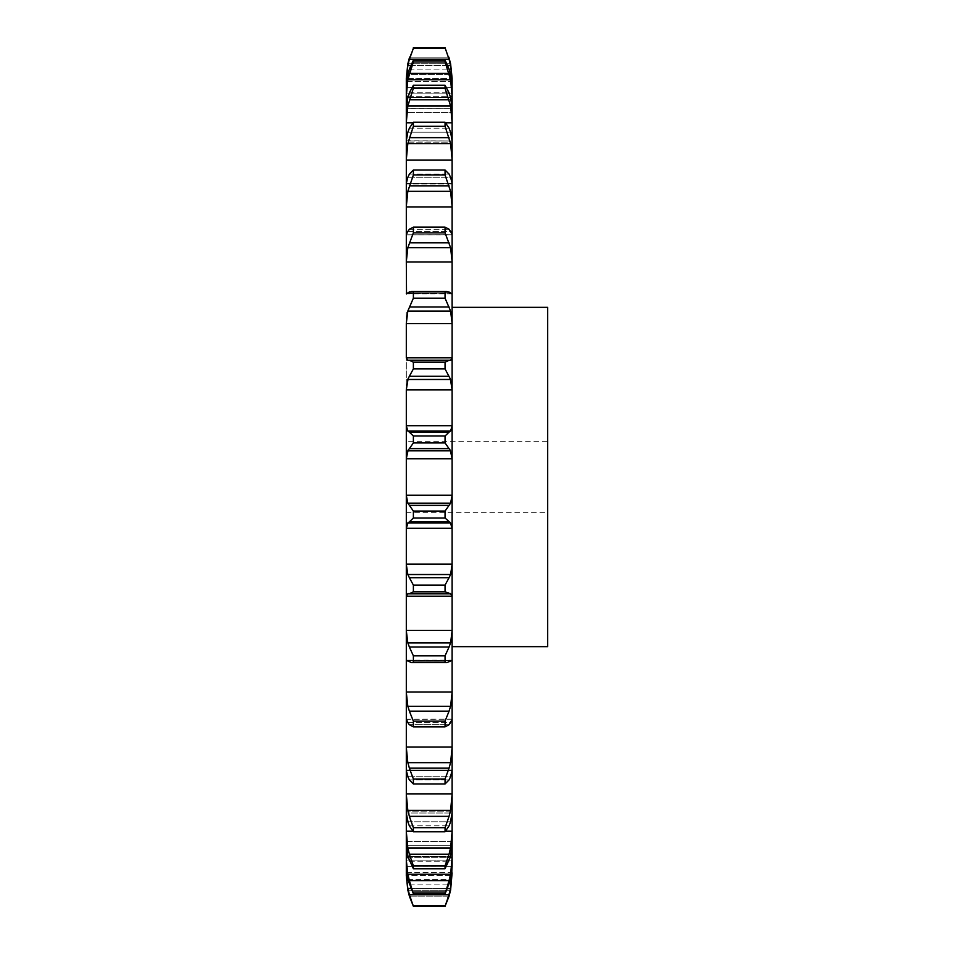 <?xml version="1.0" encoding="UTF-8"?>
<svg xmlns="http://www.w3.org/2000/svg" width="954" height="954" viewBox="0 0 954 954"><rect width="100%" height="100%" fill="white"/><g stroke="black" fill="none" stroke-linecap="round" stroke-linejoin="round"><path stroke-width="0.72" stroke-dasharray="4.77 3.58" d="M413.38 906.3L445.053 906.3L449.072 896.176L409.349 896.176L413.38 906.3L413.38 905.692L445.053 905.692L450.598 888.496L452.113 872.898L452.113 860.103L452.113 866.28L452.113 860.103L406.309 860.103L406.309 872.898L407.823 888.496L413.38 905.692M407.704 889.641L409.54 896.772M448.893 896.772L450.717 889.641M445.053 906.3L445.053 905.692M406.309 875.772L406.309 866.363L406.309 875.772L452.113 875.498L406.309 875.498M406.309 866.28L452.113 866.28L406.309 866.28L406.309 860.103L407.823 879.409L450.598 879.409L452.113 866.53L452.113 811.162L452.113 813.178L452.113 811.162L406.309 811.162L406.309 831.518L407.823 847.951L450.598 847.951L452.113 831.518M452.113 770.689L452.113 769.961L452.113 770.689M452.113 719.233L406.309 719.28L407.823 722.572L450.598 722.572L452.113 719.28L452.113 234.72L406.309 234.827L408.157 231.095M452.113 183.347L452.113 184.039L452.113 183.347M452.113 159.7L452.113 184.039L406.309 184.039L406.309 159.7L407.823 143.625L450.598 143.625L452.113 159.7L452.113 140.822L452.113 142.838L452.113 140.846L452.113 142.838L406.309 142.838L406.309 140.822L452.113 140.989L406.309 140.989L406.309 142.838L408.157 131.342M452.113 122.458L452.113 142.838L406.309 142.838L406.309 122.458L407.823 106.049L450.598 106.049L452.113 122.458L452.113 108.553L452.113 112.489L452.113 108.565L452.113 112.489L406.309 112.489L406.309 108.553L452.113 108.756L406.309 108.756L406.309 112.489L408.157 96.533M452.113 87.482L452.113 93.897L452.113 87.482L452.113 93.897L406.309 93.897L406.309 87.47L452.113 87.72L406.309 87.72L406.309 93.897L407.823 74.591L450.598 74.591L452.113 87.47L452.113 112.489L406.309 112.489L406.309 96.318L452.113 96.318M452.113 78.228L452.113 93.897L406.309 93.897L406.309 81.4L452.113 81.4M406.309 183.347L406.309 184.039L452.113 184.039L452.113 234.827L406.309 234.827L452.113 234.779L406.309 234.779L406.309 206.923L452.113 206.923M406.309 719.221L452.113 719.173L452.113 813.154L452.113 811.162L406.309 811.162L406.309 813.178L406.309 811.162L406.309 813.011L452.113 813.011L406.309 813.011L407.823 821.788L450.598 821.788L452.113 813.154M406.309 845.435L407.823 856.358L450.598 856.358L452.113 841.511L406.309 841.511L406.309 857.992L407.823 874.258L450.598 874.258L452.113 857.992M452.113 866.28L452.113 860.103L406.309 860.103M406.309 872.6L452.113 872.6M407.823 888.496L450.598 888.496M409.349 894.733L449.072 894.733M406.309 770.689L406.309 794.265L407.823 810.375L450.598 810.375L452.113 794.265M406.309 660.502L452.113 660.502L406.309 660.502L406.309 692.27L407.823 706.282L450.598 706.282L452.113 692.27M406.309 81.4L406.309 87.637L406.309 78.228L452.113 78.502L406.309 78.502M452.113 95.984L450.598 79.742L407.823 79.742L406.309 96.318M406.309 183.311L408.157 176.657M452.113 206.589L450.598 191.337L407.823 191.337L406.309 206.923M452.113 261.694L450.598 247.718L407.823 247.718L406.309 261.694L406.309 293.498L450.264 292.997M406.309 293.546L408.157 292.997M452.113 323.334L450.598 311.076L407.823 311.076L406.309 323.334L406.309 357.845L408.157 360.505M452.113 389.649L450.598 379.477L407.823 379.477L406.309 389.649L406.309 425.806L408.157 431.542M452.113 458.612L450.598 450.837L407.823 450.837L406.309 458.612L406.309 642.4L406.309 311.6L406.309 477L406.309 441.654L547.691 441.654L547.691 512.346L547.691 441.654M406.309 441.654L406.309 512.346L406.309 477L406.309 495.341L408.157 503.962M452.113 528.134L450.598 522.983L407.823 522.983L406.309 528.134L406.309 564.303L408.157 575.572M407.823 593.746L450.598 593.746L407.823 593.746L406.309 596.107L406.309 630.618L407.823 642.924L450.598 642.924L452.113 630.618M406.309 719.268L406.309 747.376L407.823 762.663L450.598 762.663L452.113 747.376M406.309 866.363L452.113 866.363M449.072 880.59L445.053 893.862L449.072 884.883L409.349 884.883L413.38 893.862L409.349 880.59L449.072 880.59L450.598 874.258M448.893 885.431L450.717 878.861M406.309 857.682L452.113 857.682M449.072 854.2L445.053 865.815L445.053 868.76L449.072 861.2L409.349 861.2L413.38 868.76L413.38 865.815L409.349 854.2L449.072 854.2L450.598 847.951M448.893 861.677L450.717 855.881M406.309 831.196L452.113 831.196M406.309 845.244L452.113 845.244L406.309 845.244M449.072 816.338L445.053 827.75L445.053 831.757L449.072 825.842L409.349 825.842L413.38 831.757L413.38 827.75L409.349 816.338L449.072 816.338L450.598 810.375M448.893 826.247L450.717 821.382M406.309 793.955L452.113 793.955M406.309 770.653L407.823 776.735L450.598 776.735L452.113 770.653M449.072 768.161L445.053 779.036L445.053 783.973L449.072 779.883L409.349 779.883L413.38 783.973L413.38 779.036L409.349 768.161L449.072 768.161L450.598 762.663M448.893 780.193L450.717 776.413M406.309 747.077L452.113 747.077M406.309 770.57L452.113 770.57L406.309 770.57M449.072 711.147L445.053 721.141L445.053 726.865L449.072 724.718L409.349 724.718L413.38 726.865L413.38 721.141L409.349 711.147L449.072 711.147L450.598 706.282M448.893 724.933L450.717 722.357M406.309 691.996L452.113 691.996M450.598 660.955L451.91 660.096L406.523 660.096L407.823 660.955L450.598 660.955L407.823 660.955M449.072 647.015L445.053 655.827L445.053 662.159L447.08 662.565L409.349 662.028L413.38 662.159L413.38 655.827L409.349 647.015L449.072 647.015L450.598 642.924M448.893 662.136L450.717 660.848M406.309 630.379L452.113 630.379M450.598 593.746L452.113 596.107M449.072 577.719L445.053 585.088L445.053 591.826L449.072 593.722L409.349 593.722L413.38 591.826L413.38 585.088L409.349 577.719L449.072 577.719L450.598 574.523L407.823 574.523L409.349 577.719M450.264 575.572L452.113 564.303M448.893 593.722L450.717 593.746M406.309 564.112L452.113 564.112M449.072 505.358L445.053 511.058L445.053 518.01L449.072 521.862L409.349 521.862L413.38 518.01L413.38 511.058L409.349 505.358L449.072 505.358L450.598 503.163L407.823 503.163L409.349 505.358M450.264 503.962L452.113 495.341M448.893 521.755L450.717 523.102M406.309 495.186L452.113 495.186M445.053 442.942L445.053 435.99L450.598 431.017L407.823 431.017L413.38 435.99L413.38 442.942L409.349 448.642L449.072 448.642L445.053 442.942L413.38 442.942M450.264 431.542L452.113 425.806M448.893 448.428L450.717 451.051M406.309 425.711L452.113 425.711M445.053 368.912L445.053 362.174L450.598 360.254L409.349 360.278L413.38 362.174L413.38 368.912L409.349 376.281L449.072 376.281L445.053 368.912L413.38 368.912M450.264 360.505L452.113 357.845M448.893 375.959L450.717 379.787M406.309 357.798L452.113 357.798M407.823 360.254L450.598 360.254M445.053 298.173L445.053 291.841L447.08 291.435L450.598 293.045L407.823 293.045L411.353 291.435L413.38 291.841L413.38 298.173L409.349 306.985L449.072 306.985L445.053 298.173L413.38 298.173M448.893 306.58L450.717 311.481M445.053 232.859L445.053 227.135L449.072 229.282L450.598 231.428L407.823 231.428L409.349 229.282L413.38 227.135L413.38 232.859L409.349 242.853L449.072 242.853L445.053 232.859L413.38 232.859M450.264 231.095L452.113 234.72M448.893 242.364L450.717 248.207M445.053 174.964L445.053 170.027L449.072 174.117L450.598 177.265L407.823 177.265L409.349 174.117L413.38 170.027L413.38 174.964L409.349 185.839L449.072 185.839L445.053 174.964L413.38 174.964M450.264 176.657L452.113 183.311M448.893 185.291L450.717 191.885M406.309 183.43L452.113 183.43L406.309 183.43M445.053 126.25L445.053 122.243L449.072 128.158L450.598 132.212L407.823 132.212L409.349 128.158L413.38 122.243L413.38 126.25L409.349 137.662L449.072 137.662L445.053 126.25L413.38 126.25M450.264 131.342L452.113 140.822M448.893 137.066L450.717 144.221M445.053 88.185L445.053 85.24L450.598 97.642L407.823 97.642L413.38 85.24L413.38 88.185L409.349 99.8L449.072 99.8L445.053 88.185L413.38 88.185M450.264 96.533L452.113 108.553M448.893 99.18L450.717 106.669M412.82 122.804L445.613 122.804M445.053 61.938L445.053 60.138L449.072 69.117L450.598 74.591L407.823 74.591L413.38 60.138L409.349 73.41L449.072 73.41L445.053 61.938L413.38 61.938M448.893 72.766L450.717 80.374M408.193 96.318L450.24 96.318M406.309 81.09L407.823 65.504L450.598 65.504L452.113 81.09M445.053 48.308L449.072 57.824L409.349 57.824L413.38 47.7L409.349 59.267L449.072 59.267L445.053 48.308L413.38 48.308M450.598 63.775L407.823 63.775L450.598 63.775M448.893 58.647L450.717 66.124M406.309 87.637L452.113 87.637M406.654 81.4L451.767 81.4M410.697 65.504L447.724 65.504M547.691 646.657L547.691 307.343M407.823 874.258L409.349 880.59M407.704 878.861L409.54 885.431M407.823 847.951L409.349 854.2M407.704 855.881L409.54 861.677M407.823 810.375L409.349 816.338M407.704 821.382L409.54 826.247M407.823 762.663L409.349 768.161M407.704 776.413L409.54 780.193M407.823 706.282L409.349 711.147M407.704 722.357L409.54 724.933M407.823 642.924L409.349 647.015M407.704 660.848L409.54 662.136M407.704 593.746L409.54 593.722M407.704 523.102L409.54 521.755M407.704 451.051L409.54 448.428M407.704 379.787L409.54 375.959M407.704 311.481L409.54 306.58M407.704 248.207L409.54 242.364M407.704 191.885L409.54 185.291M407.704 144.221L409.54 137.066M407.704 106.669L409.54 99.18M407.704 80.374L409.54 72.766M407.704 66.124L409.54 58.647M445.053 893.862L413.38 893.862M445.053 892.062L413.38 892.062M445.053 868.76L413.38 868.76M445.053 865.815L413.38 865.815M445.053 831.757L413.38 831.757M445.053 827.75L413.38 827.75M445.053 783.973L413.38 783.973M445.053 779.036L413.38 779.036M445.053 726.865L413.38 726.865M445.053 721.141L413.38 721.141M445.053 662.159L413.38 662.159M445.053 655.827L413.38 655.827M445.053 591.826L413.38 591.826M445.053 585.088L413.38 585.088M445.053 518.01L413.38 518.01M445.053 511.058L413.38 511.058M445.053 435.99L413.38 435.99M409.349 432.138L449.072 432.138M445.053 362.174L413.38 362.174M445.053 291.841L413.38 291.841M409.349 291.972L449.072 291.972L409.349 291.972M445.053 227.135L413.38 227.135M409.349 229.282L449.072 229.282L409.349 229.282M445.053 170.027L413.38 170.027M409.349 174.117L449.072 174.117L409.349 174.117M445.053 122.243L413.38 122.243M409.349 128.158L449.072 128.158L409.349 128.158M445.053 85.24L413.38 85.24M409.349 92.8L449.072 92.8L409.349 92.8M445.053 60.138L413.38 60.138M409.349 69.117L449.072 69.117L409.349 69.117M445.053 47.7L413.38 47.7M407.823 890.225L450.598 890.225L407.823 890.225M407.823 879.409L450.598 879.409M406.642 872.6L451.779 872.6M410.697 888.496L447.724 888.496M407.823 856.358L450.598 856.358M408.181 857.682L450.24 857.682M407.823 821.788L450.598 821.788M412.82 831.196L445.613 831.196M407.823 776.735L450.598 776.735M407.823 722.572L450.598 722.572M406.309 596.202L452.113 596.202M406.309 528.289L452.113 528.289M406.309 458.814L452.113 458.814M406.309 389.888L452.113 389.888M406.309 323.621L452.113 323.621M406.309 262.004L452.113 262.004M407.275 293.498L451.159 293.498M407.823 293.045L450.598 293.045M407.823 231.428L450.598 231.428M406.309 160.045L452.113 160.045M407.823 177.265L450.598 177.265M406.309 122.804L452.113 122.804M407.823 132.212L450.598 132.212M407.823 97.642L450.598 97.642M409.349 896.176L449.072 896.176M409.349 884.883L449.072 884.883M409.349 861.2L449.072 861.2M409.349 825.842L449.072 825.842M409.349 779.883L449.072 779.883M409.349 724.718L449.072 724.718M409.349 662.028L449.072 662.028M409.349 57.824L449.072 57.824M452.113 841.511L406.309 841.511M452.113 769.961L406.309 769.961L452.113 769.961M451.91 293.904L406.523 293.904M447.08 662.565L411.353 662.565M449.954 360.183L408.479 360.183M447.08 291.435L411.353 291.435M406.309 512.346L547.691 512.346"/><path stroke-width="1.43" d="M450.598 890.225L452.113 872.91L450.598 890.225M406.309 875.772L407.823 890.225L406.309 875.772L406.309 866.28M447.724 888.496L450.598 888.496L452.113 866.28M406.309 860.103L407.823 874.258L450.598 874.258L452.113 858.016L452.113 866.53L450.598 879.409L445.053 893.862L413.38 893.862L407.823 879.409L406.309 866.53L406.309 845.447L408.157 857.467M452.113 858.016L452.113 841.511M406.309 841.511L406.309 831.542L407.823 847.951L450.598 847.951L452.113 831.542L452.113 845.447L450.264 857.467M452.113 831.542L452.113 78.228L450.598 63.775L452.113 78.228M406.309 875.498L407.823 888.496L410.697 888.496M408.157 822.658L406.309 813.178L406.309 794.3L406.309 845.447M452.113 794.3L450.598 810.375L407.823 810.375L406.309 794.3L406.309 747.411L406.309 770.689L408.157 777.343M452.113 747.411L450.598 762.663L407.823 762.663L406.309 747.411L406.309 692.306L406.309 719.28L408.157 722.905M452.113 692.306L450.598 706.282L407.823 706.282L406.309 692.306L406.309 660.502L408.157 661.003M452.113 630.666L450.598 642.924L407.823 642.924L406.309 630.666L406.309 660.502L406.309 564.351L406.309 596.155L408.157 593.495M452.113 564.351L450.598 574.523L407.823 574.523L406.309 564.351L406.309 528.194L408.157 522.458M408.157 450.038L406.309 458.659L406.309 425.866L406.309 528.194M452.113 425.866L450.598 431.017L407.823 431.017L406.309 425.866L406.309 389.697L408.157 378.428M452.113 357.893L450.598 360.254L407.823 360.254L406.309 357.893L406.309 323.382L407.823 311.076L450.598 311.076L452.113 323.382M406.523 293.904L406.309 261.73L407.823 247.718L450.598 247.718L452.113 261.73M407.823 231.428L406.309 234.767L406.309 261.73M406.309 261.694L406.309 159.735L407.823 143.625L450.598 143.625L452.113 159.735M407.823 177.265L406.309 183.347L406.309 206.624L407.823 191.337L450.598 191.337L452.113 206.624M407.823 132.212L406.309 140.846L406.309 159.735M407.823 97.642L406.309 108.565L406.309 159.7M407.823 74.591L406.309 87.482L406.309 122.458L407.823 106.049L450.598 106.049L452.113 122.482M406.309 78.502L406.309 95.984L407.823 79.742L450.598 79.742L452.113 96.008M406.309 528.134L406.309 495.388L407.823 503.163L450.598 503.163L452.113 495.388M449.072 896.176L445.053 906.3L449.072 894.733L409.349 894.733L413.38 906.3L409.349 896.176M448.893 896.772L450.717 889.641M448.893 895.353L450.717 887.876M445.053 893.862L449.072 880.59L409.349 880.59L413.38 893.862M448.893 881.234L450.717 873.625M450.598 856.358L445.053 868.76L445.053 865.815L449.072 854.2L409.349 854.2L413.38 865.815L413.38 868.76L407.823 856.358M448.893 854.82L450.717 847.331M450.264 822.658L452.113 813.178M450.598 821.788L449.072 825.842L445.053 831.757L445.053 827.75L449.072 816.338L409.349 816.338L413.38 827.75L413.38 831.757L409.349 825.842L407.823 821.788M448.893 816.934L450.717 809.779M450.264 777.343L452.113 770.689M450.598 776.735L449.072 779.883L445.053 783.973L445.053 779.036L449.072 768.161L409.349 768.161L413.38 779.036L413.38 783.973L409.349 779.883L407.823 776.735M448.893 768.709L450.717 762.115M450.264 722.905L452.113 719.28M450.598 722.572L449.072 724.718L445.053 726.865L445.053 721.141L449.072 711.147L409.349 711.147L413.38 721.141L413.38 726.865L409.349 724.718L407.823 722.572M448.893 711.636L450.717 705.793M450.264 661.003L452.113 660.502M450.598 660.955L447.08 662.565L445.053 662.159L445.053 655.827L449.072 647.015L409.349 647.015L413.38 655.827L413.38 662.159L411.353 662.565L407.823 660.955M448.893 647.42L450.717 642.519M406.309 596.202L452.113 596.202M450.264 593.495L452.113 596.155M445.053 591.826L445.053 585.088L449.072 577.719L409.349 577.719L413.38 585.088L413.38 591.826L409.349 593.722L450.598 593.746L445.053 591.826L413.38 591.826M448.893 578.041L450.717 574.213M406.309 528.289L452.113 528.289M450.264 522.458L452.113 528.194M409.349 521.862L407.823 522.983L450.598 522.983L445.053 518.01L413.38 518.01L409.349 521.862L449.072 521.862M445.053 518.01L445.053 511.058L449.072 505.358L409.349 505.358L413.38 511.058L413.38 518.01M448.893 505.572L450.717 502.949M406.309 458.814L452.113 458.814M450.264 450.038L452.113 458.659M409.349 448.642L407.823 450.837L450.598 450.837L445.053 442.942L413.38 442.942L409.349 448.642L449.072 448.642M445.053 435.99L413.38 435.99L409.349 432.138L449.072 432.138L445.053 435.99L445.053 442.942M448.893 432.245L450.717 430.898M406.309 389.888L452.113 389.888M450.264 378.428L452.113 389.697M409.349 376.281L407.823 379.477L450.598 379.477L445.053 368.912L413.38 368.912L409.349 376.281L449.072 376.281M445.053 362.174L413.38 362.174L409.349 360.278L449.072 360.278L445.053 362.174L445.053 368.912M448.893 360.278L450.717 360.254M406.309 323.621L452.113 323.621M449.072 291.972L445.053 291.841L445.053 298.173L450.598 311.076M450.598 293.045L451.91 293.904M448.893 291.864L450.717 293.152M406.309 293.546L407.823 293.045M406.309 262.004L452.113 262.004M449.072 229.282L445.053 227.135L445.053 232.859L450.598 247.718M450.598 231.428L452.113 234.767M448.893 229.067L450.717 231.643M406.309 206.923L452.113 206.923M449.072 174.117L445.053 170.027L445.053 174.964L450.598 191.337M450.598 177.265L452.113 183.347M448.893 173.807L450.717 177.587M406.309 160.045L452.113 160.045M449.072 128.158L445.053 122.243L445.053 126.25L450.598 143.625M450.598 132.212L452.113 140.846M448.893 127.753L450.717 132.618M406.309 122.804L412.82 122.804M445.613 122.804L452.113 122.804M449.072 92.8L445.053 85.24L445.053 88.185L450.598 106.049M450.598 97.642L452.113 108.565M448.893 92.323L450.717 98.119M406.309 96.318L408.193 96.318M450.24 96.318L452.113 96.318M449.072 69.117L445.053 60.138L445.053 61.938L450.598 79.742M450.598 74.591L452.113 87.482M448.893 68.569L450.717 75.139M406.309 81.102L407.823 65.504L409.349 59.267L449.072 59.267L445.053 47.7L450.598 63.775M407.823 63.775L406.309 78.228L407.823 63.775L413.38 48.308L409.349 59.267M447.724 65.504L450.598 65.504L452.113 81.102M407.823 65.504L410.697 65.504M449.072 59.267L450.598 65.504M448.893 57.228L450.717 64.359M452.113 307.343L547.691 307.343L547.691 646.657L452.113 646.657M407.704 889.641L409.54 896.772M407.704 887.876L409.54 895.353M407.704 873.625L409.54 881.234M407.704 847.331L409.54 854.82M407.704 809.779L409.54 816.934M407.704 762.115L409.54 768.709M407.704 705.793L409.54 711.636M407.704 642.519L409.54 647.42M407.823 593.746L409.349 593.722L407.823 593.746M407.704 574.213L409.54 578.041M407.704 502.949L409.54 505.572M413.38 435.99L413.38 442.942M407.704 430.898L409.54 432.245M413.38 362.174L413.38 368.912M407.704 360.254L409.54 360.278M407.823 311.076L413.38 298.173L413.38 291.841L409.349 291.972M407.704 293.152L409.54 291.864M407.823 247.718L413.38 232.859L413.38 227.135L409.349 229.282M407.704 231.643L409.54 229.067M407.823 191.337L413.38 174.964L413.38 170.027L409.349 174.117M407.704 177.587L409.54 173.807M407.823 143.625L413.38 126.25L413.38 122.243L409.349 128.158M407.704 132.618L409.54 127.753M407.823 106.049L413.38 88.185L413.38 85.24L409.349 92.8M407.704 98.119L409.54 92.323M407.823 79.742L413.38 61.938L413.38 60.138L409.349 69.117M407.704 75.139L409.54 68.569M407.704 64.359L409.54 57.228M445.053 905.692L413.38 905.692M445.053 906.3L413.38 906.3M445.053 892.062L413.38 892.062M445.053 865.815L413.38 865.815M445.053 868.76L413.38 868.76M445.053 827.75L413.38 827.75M445.053 831.757L413.38 831.757M445.053 779.036L413.38 779.036M445.053 783.973L413.38 783.973M445.053 721.141L413.38 721.141M445.053 726.865L413.38 726.865M445.053 655.827L413.38 655.827M445.053 662.159L413.38 662.159M445.053 585.088L413.38 585.088M445.053 511.058L413.38 511.058M409.349 306.985L449.072 306.985M445.053 298.173L413.38 298.173M445.053 291.841L413.38 291.841M409.349 242.853L449.072 242.853M445.053 232.859L413.38 232.859M445.053 227.135L413.38 227.135M409.349 185.839L449.072 185.839M445.053 174.964L413.38 174.964M445.053 170.027L413.38 170.027M409.349 137.662L449.072 137.662M445.053 126.25L413.38 126.25M445.053 122.243L413.38 122.243M409.349 99.8L449.072 99.8M445.053 88.185L413.38 88.185M445.053 85.24L413.38 85.24M409.349 73.41L449.072 73.41M445.053 61.938L413.38 61.938M445.053 60.138L413.38 60.138M445.053 48.308L413.38 48.308M445.053 47.7L413.38 47.7M406.309 857.682L408.181 857.682M450.24 857.682L452.113 857.682M406.309 831.196L412.82 831.196M445.613 831.196L452.113 831.196M406.309 793.955L452.113 793.955M406.309 747.077L452.113 747.077M406.309 691.996L452.113 691.996M406.309 630.379L452.113 630.379M406.309 564.112L452.113 564.112M406.309 495.186L452.113 495.186M406.309 425.711L452.113 425.711M406.309 357.798L452.113 357.798M406.309 293.498L407.275 293.498M451.159 293.498L452.113 293.498M447.08 662.565L411.353 662.565M449.954 593.817L408.479 593.817M447.08 291.435L411.353 291.435"/></g></svg>
